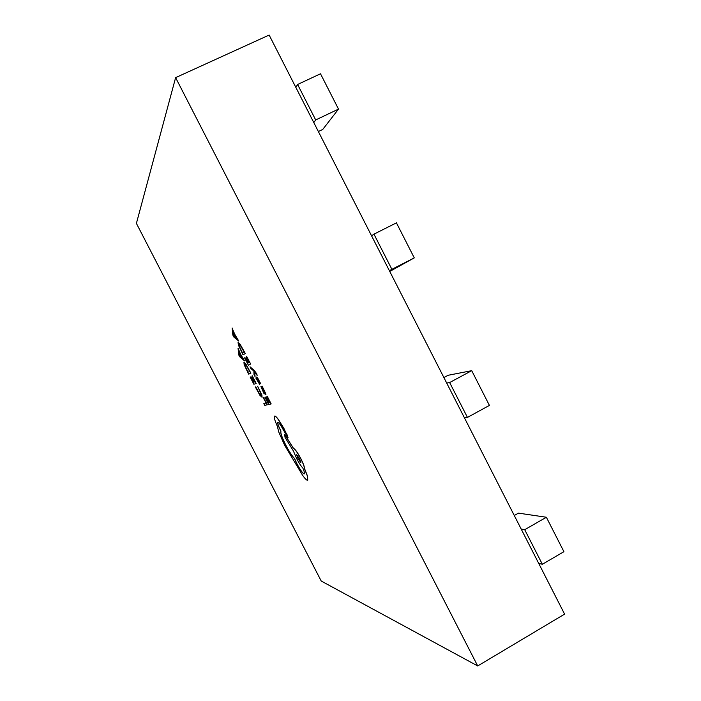<?xml version="1.0" encoding="UTF-8"?>
<svg xmlns="http://www.w3.org/2000/svg" width="701" height="701" viewBox="0 0 701 701"><rect width="100%" height="100%" fill="white"/><g stroke="black" fill="none" stroke-linecap="round" stroke-linejoin="round"><path stroke-width="1.05" d="M238.761 341.054L233.407 331.967L232.145 328.015L232.837 335.043L233.845 337.015L238.761 341.054L236.403 338.005L232.057 328.068M250.713 364.021L246.375 356.45L249.407 362.338L248.732 362.671L246.086 357.545L248.382 362.838L247.76 363.144L244.579 357.825L248.356 365.16L250.713 364.021M255.041 376.56L254.629 371.854L257.039 375.307L256.811 373.983L254.375 370.531L249.994 366.772L250.949 368.63L253.876 371.031L254.007 374.562L255.041 376.56L254.735 371.951M259.615 384.148L257.714 378.847L260.719 383.789L257.705 378.023L256.741 377.007L256.768 377.716L258.546 382.36L255.804 377.962L259.519 384.192L257.775 378.847M258.581 382.308L255.804 377.962M256.82 376.963L260.719 383.789M262.971 388.012L262.043 386.216L260.921 386.584L264.137 393.936L261.859 388.372L265.819 394.602L265.74 393.611L262.13 386.163L260.947 386.566M265.933 394.549L262.796 388.074M264.435 393.848L261.867 388.38M250.888 373.195L245.841 363.942L243.939 362.224L244.176 364.765L248.662 374.141L250.888 373.195L245.753 363.985L243.939 362.224M321.216 581.033L477.705 665.95L175.618 77.636L136.406 223.382L321.216 581.033M263.839 403.574L264.768 405.371L267.283 404.784L263.453 397.353L265.977 403.075L263.839 403.574L265.968 403.049M257.618 386.26L260.886 393.673L260.921 395.241L259.458 393.98L255.374 387.031L259.957 395.373L261.92 397.134L261.85 395.092L257.618 386.26L261.937 395.049L262.016 397.09M260.921 395.241L259.545 393.936L255.769 386.882M252.342 375.815L254.971 381.721L254.2 382.01L251.694 376.945L253.937 382.106L253.298 382.325L250.187 377.094L253.885 384.262L256.172 383.447L252.001 375.964M254.962 381.712L254.288 381.966M244.553 360.919L239.295 351.963L238.086 348.169L238.682 354.794L239.672 356.721L244.553 360.919L242.231 357.869L237.998 348.213M267.274 396.144L269.929 402.137L269.079 402.339L266.529 397.187L268.79 402.409L267.984 402.602L264.873 397.187L268.649 404.495L271.173 403.925L266.897 396.267M268.772 402.383L268.071 402.549M269.911 402.12L269.158 402.295M243.028 354.82L245.315 353.549L240.075 344.173L238.077 342.561L238.436 345.199L243.028 354.82L245.227 353.593L239.987 344.217L238.191 342.5M288.076 437.739L284.071 428.723L278.437 419.548C276.65 417.156 275.423 415.991 274.739 416.07L274.626 416.122M304.295 473.885L304.146 473.894C302.578 473.149 300.177 469.758 296.944 463.72L294.525 458.463C292.177 456.141 289.268 451.698 285.806 445.135C281.933 437.38 280.321 432.701 280.978 431.097L280.566 430.3C278.358 425.875 277.456 423.229 277.868 422.361M307.73 480.194L307.59 476.294L304.427 468.277C304.479 466.7 303.296 463.501 300.86 458.664C297.522 452.434 295.077 449.008 293.535 448.403L284.571 434.278L285.079 437.503L293.404 450.971L296.619 458.515C299.055 463.116 301.141 466.314 302.876 468.093C304.295 471.475 304.751 473.42 304.252 473.911L304.059 473.946C302.49 473.201 300.089 469.81 296.865 463.764L294.446 458.507C292.089 456.185 289.18 451.742 285.719 445.179C281.846 437.424 280.242 432.745 280.899 431.15L280.488 430.344C278.218 425.796 277.333 423.141 277.824 422.388L277.903 422.361C278.919 422.615 280.663 424.99 283.125 429.485L288.006 437.774L287.095 434.786L278.35 419.592C276.571 417.2 275.335 416.043 274.661 416.114L274.582 416.14C273.802 417.025 274.739 420.425 277.377 426.348L278.691 431.842L284.641 445.293L302.56 475.269C304.777 478.389 306.381 480.054 307.362 480.264L307.502 476.338L304.339 468.321C304.392 466.743 303.209 463.545 300.773 458.717C297.434 452.478 294.99 449.061 293.447 448.456L284.483 434.322M477.705 665.95L564.594 614.129L269.14 35.05L175.618 77.636M318.368 131.534L322.74 129.448L338.504 109.111L315.695 119.95L313.785 122.561M338.504 109.111L320.506 73.78L297.601 84.479L295.831 87.371M315.695 119.95L297.601 84.479M389.747 271.445L414.273 257.88L391.885 269.315L373.948 234.152L371.583 235.843M391.885 269.315L389.388 270.735M414.273 257.88L396.433 222.857L373.948 234.152M524.716 529.702L546.368 517.25L563.919 551.687L542.355 564.279L524.716 529.702L521.193 529.062M542.355 564.279L538.692 563.367M546.368 517.25L518.442 513.132L514.28 515.515M449.656 382.553L471.72 370.671L489.412 405.406L467.444 417.419L449.656 382.553L446.703 383.07M467.444 417.419L464.351 417.665M471.72 370.671L448.132 375.28L443.891 377.55M267.195 404.827L263.085 397.467M254.2 382.01L251.694 376.945M253.937 382.106L253.298 382.325M253.219 382.369L250.52 376.945M256.172 383.447L252.255 375.859M247.988 372.24L249.687 371.486L246.244 365.361L244.842 364.17L245.026 366.001L247.988 372.24L249.687 371.477M244.886 364.152L245.113 365.957L248.075 372.196M241.696 357.422L239.26 352.708L239.453 355.626L241.696 357.422M239.365 352.918L239.558 355.626L241.591 357.23M269.079 402.339L266.529 397.187M267.984 402.602L265.241 397.064M271.173 403.925L267.186 396.196M264.382 392.376L264.163 390.808L262.262 388.24L264.899 392.744M262.192 388.266L264.47 392.332M257.302 375.201L254.288 370.575L249.994 366.772M249.407 362.338L248.732 362.671M248.645 362.715L245.998 357.589M248.382 362.838L247.76 363.144M247.672 363.197L244.833 357.694M250.625 364.064L246.629 356.318M242.327 352.84L244.009 351.876L240.504 345.646L239.085 344.498L239.295 346.443L242.327 352.84M239.155 344.471L239.383 346.399L242.415 352.787M235.86 337.575L233.38 332.756L233.608 335.858L235.86 337.575M233.494 332.975L233.696 335.814L235.764 337.391M299.572 458.752L296.654 454.765L297.96 458.673L300.878 462.66L299.572 458.752M296.707 454.756L298.048 458.629L300.913 462.634"/></g></svg>
